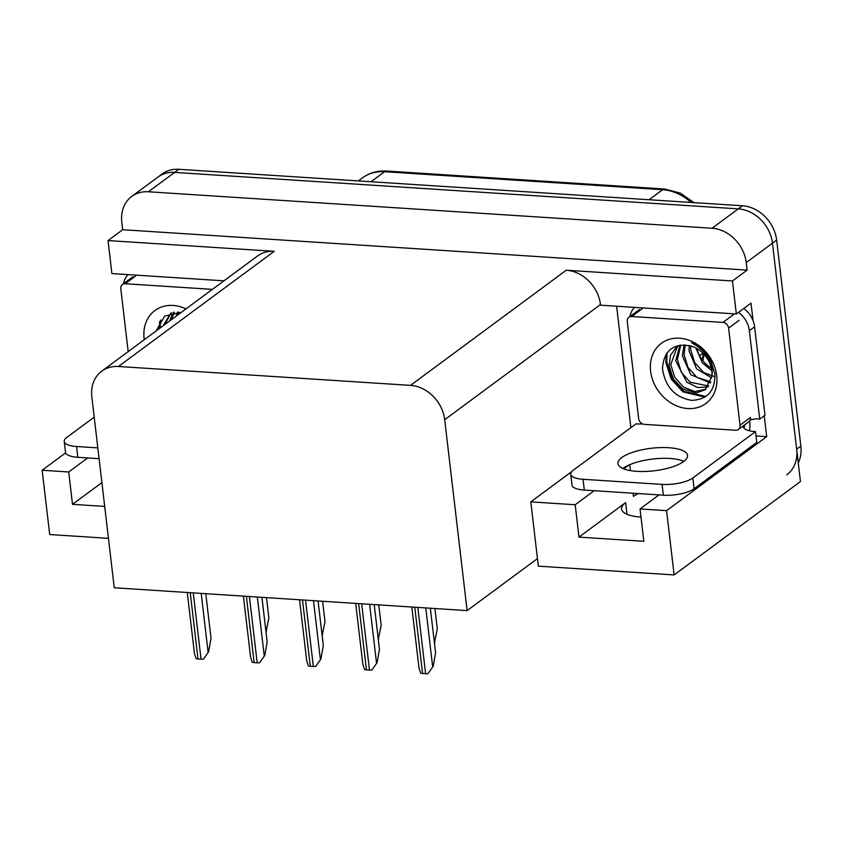 <?xml version="1.0" encoding="UTF-8"?>
<svg xmlns="http://www.w3.org/2000/svg" width="843" height="843" viewBox="0 0 843 843"><rect width="100%" height="100%" fill="white"/><g stroke="black" fill="none" stroke-linecap="round" stroke-linejoin="round"><path stroke-width="1.26" d="M633.072 493.229L633.441 496.369A36.734 11.907 173.3 0 1 638.204 493.555M640.996 517.096A36.734 11.907 173.3 0 1 621.576 509.003A36.734 11.907 173.3 0 1 625.632 502.618L578.983 537.107L575.179 504.746L530.795 501.87L571.702 471.627M630.88 427.622L616.623 306.23M764.243 415.789L766.698 436.653L756.023 435.957M766.698 436.653L666.581 510.658L674.137 574.937L538.34 566.159L537.455 558.603L467.117 610.606L444.693 419.698L600.469 304.544L600.543 305.187L736.339 313.975L751.018 303.132L753.073 320.709M444.693 419.698A34.437 28.346 -126.5 0 0 410.488 385.377L118.442 366.484L274.217 251.319L108.03 240.561L111.898 273.564L223.953 280.824M274.217 251.319A34.437 28.346 -126.5 0 0 257.547 255.987L101.771 371.141A34.437 28.346 -126.5 0 0 91.834 396.874L114.258 587.771L467.117 610.606M600.469 304.544A34.437 28.346 -126.5 0 0 566.264 270.224L732.462 280.972L747.14 270.129L122.699 229.718L121.813 222.162A34.437 28.346 53.5 0 1 131.74 196.44A34.437 28.346 53.5 0 1 148.41 191.772L712.05 228.253A34.437 28.346 53.5 0 1 746.245 262.573L747.14 270.129M736.339 313.975L732.462 280.972M674.137 574.937L800.46 481.553L772.462 243.195L796.656 449.203A34.437 28.346 53.5 0 1 786.73 474.925M131.74 196.44L162.151 173.964A34.437 28.346 53.5 0 1 178.821 169.306L742.451 205.776L738.257 208.874A34.437 28.346 53.5 0 1 772.462 243.195A34.437 28.346 53.5 0 0 738.257 208.874L174.627 172.404L738.257 208.874L712.05 228.253M157.957 177.072A34.437 28.346 53.5 0 1 174.627 172.404A34.437 28.346 53.5 0 0 157.957 177.072M108.452 538.34L49.705 534.536L42.15 470.257L65.67 452.87M108.03 240.561L122.699 229.718M118.442 366.484A34.437 28.346 -126.5 0 0 101.771 371.141M537.455 558.603L530.795 501.87M87.683 457.939L68.704 471.975L42.15 470.257M628.857 465.062L623.715 468.866M594.167 490.71L575.179 504.746M666.581 510.658L640.037 508.94L659.026 494.904M578.983 537.107L643.831 541.301L640.037 508.94M68.704 471.975L72.498 504.325L104.701 506.411M101.908 482.586L72.498 504.325M742.451 205.776A34.437 28.346 53.5 0 1 776.645 240.097L800.85 446.105A34.437 28.346 53.5 0 1 798.268 462.902M266.472 597.624L268.875 618.088L265.998 631.934M266.472 631.586L266.04 632.271M205.787 593.693L211.024 638.277L208.621 651.776L203.437 659.121A5.743 1.865 173.3 0 1 201.045 659.163L198.01 658.973A5.743 1.865 173.3 0 1 196.113 658.646L194.438 653.525L187.272 592.492M208.621 651.776L203.437 659.121M322.606 601.249L325.008 621.723L322.142 635.569M322.606 635.222L322.174 635.907M378.749 604.884L381.152 625.348L378.275 639.194M378.749 638.846L378.317 639.531M434.893 608.52L437.296 628.983L434.419 642.83M434.893 642.482L434.461 643.167M261.931 597.329L267.168 641.913L264.765 655.411L259.581 662.756A5.743 1.865 173.3 0 1 257.189 662.798L254.154 662.598A5.743 1.865 173.3 0 1 252.257 662.282L250.582 657.15L243.406 596.127M264.765 655.411L259.581 662.756M318.074 600.964L323.312 645.548L320.909 659.047L315.714 666.391A5.743 1.865 173.3 0 1 313.333 666.434L310.287 666.233A5.743 1.865 173.3 0 1 308.39 665.917L306.715 660.786L299.55 599.763M320.909 659.047L315.714 666.391M374.208 604.589L379.445 649.173L377.042 662.672L371.858 670.016A5.743 1.865 173.3 0 1 369.466 670.069L366.431 669.869A5.743 1.865 173.3 0 1 364.534 669.542L362.859 664.421L355.693 603.398M377.042 662.672L371.858 670.016M430.351 608.225L435.589 652.809L433.186 666.307L428.002 673.652A5.743 1.865 173.3 0 1 425.61 673.694L422.575 673.504A5.743 1.865 173.3 0 1 420.678 673.178L419.003 668.056L411.827 607.023M433.186 666.307L428.002 673.652M636.76 471.342A35.016 11.349 -6.7 0 0 687.519 455.441A35.016 11.349 -6.7 0 0 668.731 447.707A35.016 11.349 -6.7 0 0 617.972 463.608A35.016 11.349 -6.7 0 0 636.76 471.342M622.851 468.508A35.016 11.349 173.3 0 1 670.006 458.487A35.016 11.349 173.3 0 1 683.915 461.332M583.04 479.288L584.304 490.068L663.346 495.189A22.961 7.439 173.3 0 0 694.095 488.75L756.782 442.406L755.518 431.616L692.83 477.96A22.961 7.439 173.3 0 1 662.082 484.398L583.04 479.288A22.961 7.439 173.3 0 1 570.722 474.219A22.961 7.439 173.3 0 1 573.251 470.225L635.938 423.881A22.961 7.439 173.3 0 0 642.587 423.913M755.518 431.616A22.961 7.439 173.3 0 1 743.494 427.475L744.548 426.695L742.325 426.547M584.304 490.068A22.961 7.439 173.3 0 1 571.986 484.999L570.722 474.219M629.953 316.525A22.961 18.894 53.5 0 1 634.558 307.389M750.07 420.257A22.961 18.894 53.5 0 1 759.743 419.119L764.991 415.241L754.601 326.799A22.961 18.894 -126.5 0 0 743.768 308.485M738.521 312.363A22.961 18.894 53.5 0 1 749.353 330.677L759.743 419.119M744.548 426.695L744.348 425.051M749.575 421.026L749.785 422.817A11.475 5.353 -86.3 0 1 749.353 430.741M97.83 447.886L76.555 446.505A22.961 7.439 173.3 0 1 64.237 441.437A22.961 7.439 173.3 0 1 66.776 437.454L94.216 417.159M99.095 458.676L77.819 457.296A22.961 7.439 173.3 0 1 65.501 452.227L64.237 441.437M123.478 283.754A22.961 18.894 53.5 0 1 128.073 274.618M716.687 375.525A37.429 30.812 53.5 0 1 687.783 408.549A37.429 30.812 53.5 0 1 650.606 371.247A37.429 30.812 53.5 0 1 679.511 338.212A37.429 30.812 53.5 0 1 716.687 375.525M662.472 368.76C665.285 386.926 675.011 397.464 691.639 400.362C707.446 399.761 715.191 390.92 714.885 373.849L710.638 360.224C706.023 352.089 699.669 346.273 691.566 342.774C704.19 349.592 711.102 359.15 712.293 371.447L711.871 376.273A25.954 21.36 -126.5 0 0 711.798 370.994A25.954 21.36 -126.5 0 0 690.68 345.925C673.083 343.069 663.683 350.677 662.472 368.76M677.487 345.662L670.427 355.367L669.089 365.725L673.336 379.044L682.788 388.992L696.413 392.891L705.138 389.761L711.871 376.273M677.751 345.588L670.754 364.503L674.695 377.295L683.578 387.179L694.853 391.595L705.928 389.139M680.796 344.987L677.403 359.582L681.355 372.374L690.227 382.258L708.752 386.01M679.869 345.114L675.738 360.804L686.771 382.121L697.751 387.569L708.109 386.874M685.201 344.882L684.063 354.661L688.014 367.453L696.887 377.337L710.818 381.847M684.01 344.829L682.398 355.883L690.744 374.682L710.386 382.996M690.702 345.925L690.723 349.74L694.664 362.532L703.547 372.416L715.043 376.853M689.205 345.514L689.058 350.962L696.655 368.939L711.734 377.864M711.334 368.243L707.941 365.736A25.954 21.36 53.5 0 1 696.908 348.559M695.928 348.011L702.43 362.954L711.755 370.657M627.276 321.573A5.743 4.721 53.5 0 1 628.931 317.284A5.743 4.721 53.5 0 1 631.713 316.504L722.915 322.405A5.743 4.721 53.5 0 1 728.615 328.127L740.017 425.199A5.743 4.721 53.5 0 1 738.363 429.487A5.743 4.721 53.5 0 1 735.581 430.257L644.379 424.356A5.743 4.721 53.5 0 1 638.678 418.634L627.276 321.573M740.017 425.199L750.502 417.443A5.743 4.721 53.5 0 1 748.847 421.732L738.363 429.487M666.191 354.134L665.865 362.511L671.176 379.076L682.925 391.837L704.917 397.137M667.15 352.764L666.697 361.9L672.008 378.465L683.757 391.215L705.854 396.505M144.29 339.708A37.429 30.812 53.5 0 1 144.121 338.464A37.429 30.812 53.5 0 1 185.945 308.917M181.203 312.416L164.733 316.009L156.261 330.593M171.277 312.816L164.701 324.618M171.013 312.89L163.036 325.851M174.322 312.205L171.361 319.697M173.395 312.342L169.696 320.93M178.727 312.11L178.01 314.776M177.525 312.047L176.356 316.009M128.178 351.615L120.802 288.791A5.743 4.721 53.5 0 1 122.456 284.502A5.743 4.721 53.5 0 1 125.228 283.733L212.383 289.37M159.706 321.352L159.306 328.612M160.676 319.992L160.138 327.99M630.416 470.626L629.721 464.683M625.632 502.618L627.002 514.272M746.245 262.573L776.645 240.097M148.41 191.772L178.821 169.306M410.488 385.377L566.264 270.224M702.251 359.919A45.912 37.798 -126.5 0 0 703.146 353.407M690.997 202.446A45.912 37.798 -126.5 0 0 662.672 189.696L384.598 171.709A45.912 37.798 -126.5 0 0 362.374 177.926C369.434 172.815 377.506 170.518 386.61 171.034A11.475 5.353 93.7 0 0 384.598 171.709L371.025 181.74M649.089 199.738L662.672 189.696A11.475 5.353 -86.3 0 1 664.674 189.032L680.259 193.089L694.063 202.647M800.85 446.105L796.656 449.203M702.946 353.196L699.574 355.683M190.223 592.682L198.01 658.973M193.258 592.882L201.045 659.163M201.203 593.398L208.105 652.166M246.367 596.317L254.154 662.598M249.402 596.517L257.189 662.798M257.336 597.034L264.238 655.801M302.5 599.953L310.287 666.233M305.545 600.153L313.333 666.434M313.48 600.659L320.382 659.426M358.644 603.588L366.431 669.869M361.679 603.778L369.466 670.069M369.624 604.294L376.526 663.062M414.788 607.223L422.575 673.504M417.822 607.413L425.61 673.694M425.757 607.929L432.659 666.697M749.353 330.677L754.601 326.799M663.346 495.189L662.082 484.398M694.095 488.75L692.83 477.96M76.555 446.505L77.819 457.296M631.713 316.504L642.197 308.759M728.615 328.127L739.1 320.382M722.915 322.405L733.399 314.66M125.228 283.733L135.712 275.977M704.137 354.45L702.841 360.678M386.61 171.034L664.674 189.032M362.374 177.926L358.328 180.918M628.931 317.284L639.415 309.529M122.456 284.502L132.941 276.757"/></g></svg>
